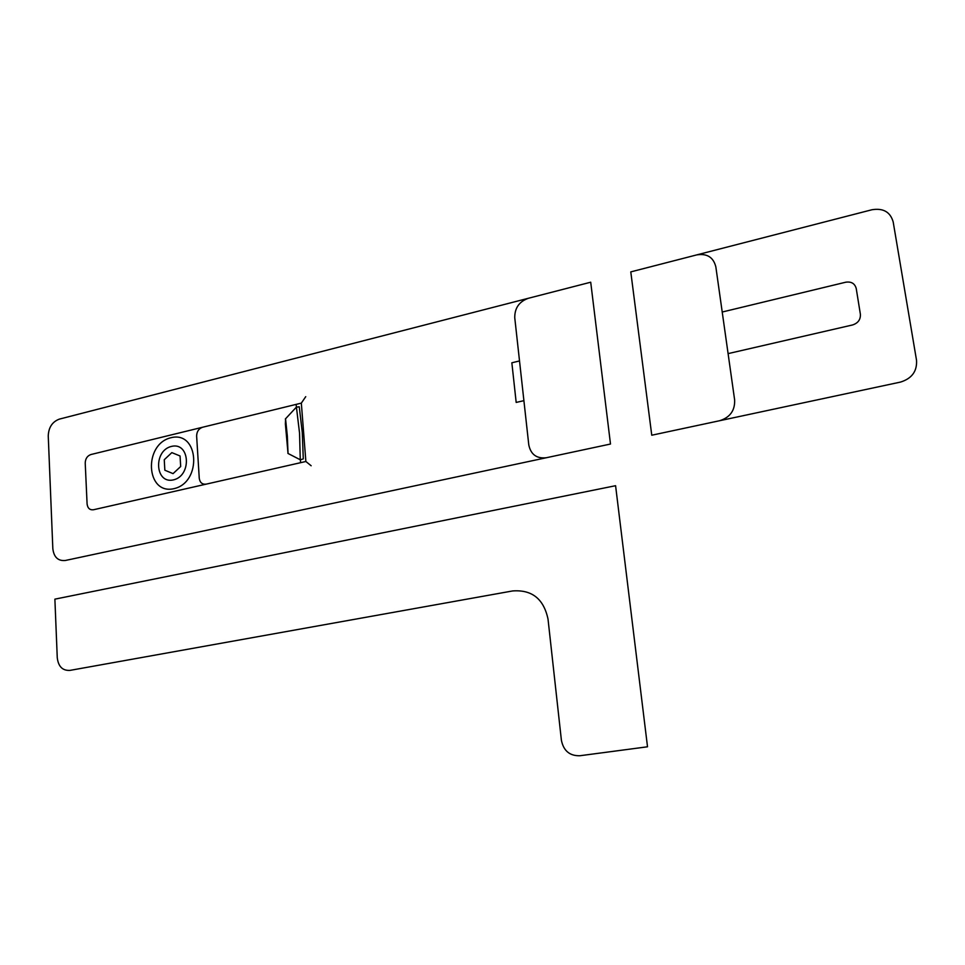 <?xml version="1.0" encoding="UTF-8"?>
<svg xmlns="http://www.w3.org/2000/svg" width="965" height="965" viewBox="0 0 965 965"><rect width="100%" height="100%" fill="white"/><g stroke="black" fill="none" stroke-linecap="round" stroke-linejoin="round"><path stroke-width="1.45" d="M173.423 479.894C154.967 484.261 153.109 450.631 171.468 446.409C189.924 441.717 192.023 475.757 173.423 479.894M173.929 488.676C145.86 495.202 143.134 444.19 170.962 437.724C199.043 430.462 202.348 482.416 173.929 488.676M519.52 360.934L511.848 362.792L516.178 402.429L523.911 400.656M546.287 457.748C536.637 458.785 530.798 454.491 528.784 444.877L514.755 317.787C514.635 308.112 519.146 301.611 528.313 298.294M65.331 560.484C58.057 561.148 53.883 557.215 52.834 548.675L48.25 435.963C48.6 427.386 52.303 421.777 59.348 419.124L590.713 282.214L610.495 444.033L65.331 560.484M206.172 484.141C202.228 484.587 199.912 482.609 199.248 478.23L196.631 436.084C196.739 431.584 198.73 428.629 202.578 427.242M287.92 453.417L300.368 459.822L300.598 462.681M296.098 404.395L299.548 433.128L300.272 459.859L303.287 458.882L302.274 432.489L299.247 406.772L296.315 407.206L285.326 419.027M305.736 396.663L301.333 403.117L305.869 461.487L311.152 465.757M305.869 461.487L93.46 509.761C89.781 510.159 87.658 508.229 87.091 503.971L85.222 463.067C85.378 458.701 87.272 455.854 90.891 454.539L301.333 403.117M287.329 436.011L288.028 453.441L285.387 424.081L285.568 419.051L287.329 436.011M164.255 459.726L171.83 452.621L180.057 455.975L180.684 466.505L173.061 473.634L164.846 470.22L164.255 459.726M893.18 221.914L916.533 360.307C917.172 371.284 911.841 378.545 900.514 382.08L651.761 435.215L630.784 271.889L871.926 209.755C883.216 207.897 890.309 211.95 893.18 221.914M719.685 420.704C730.047 417.423 735.028 410.523 734.642 399.98L715.837 266.847C713.4 257.221 707.019 253.252 696.694 254.905M722.218 312.021L845.738 282.214C851.335 281.394 854.845 283.493 856.232 288.535L860.382 314.228C860.671 319.572 858.066 323.142 852.577 324.952L728.093 353.624M647.515 746.789L579.881 755.74C569.712 755.981 563.548 750.83 561.401 740.276L548.024 619.132C543.741 598.879 531.932 589.494 512.584 590.954L69.987 670.385C62.58 670.796 58.346 666.586 57.261 657.756L54.884 599.156L615.586 485.709L647.515 746.789"/></g></svg>

